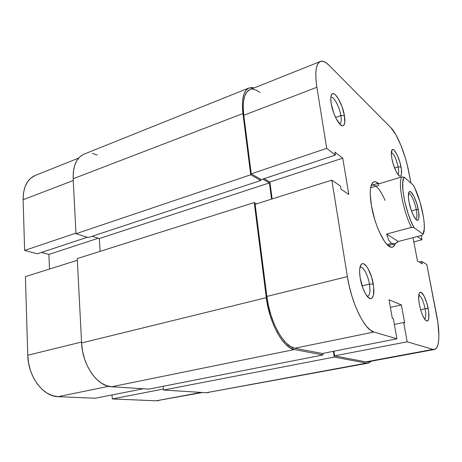 <?xml version="1.0" encoding="UTF-8"?>
<svg xmlns="http://www.w3.org/2000/svg" width="462" height="462" viewBox="0 0 462 462"><rect width="100%" height="100%" fill="white"/><g stroke="black" fill="none" stroke-linecap="round" stroke-linejoin="round"><path stroke-width="0.69" d="M25.416 276.64L27.76 355.249L81.549 342.019L27.76 355.249L28.569 363.045L30.509 370.668L33.483 377.777L37.37 384.072L41.984 389.275L47.118 393.197L52.553 395.686L58.05 396.673L95.299 398.232L58.05 396.673L108.674 386.313L58.05 396.673C43.214 396.679 28.02 376.547 27.76 355.249L25.416 276.64L77.345 260.285L25.416 276.64M112.306 398.949L163.381 389.05L112.306 398.949L156.179 400.791L112.306 398.949L112.058 394.929L112.306 398.949M202.477 392.504L156.179 400.791L201.23 392.423L156.179 400.791L158.847 400.594M35.291 175.41L30.521 178.367L27.258 182.236L24.867 187.22L23.458 193.128L23.117 199.717L24.636 250.45L37.393 253.794L87.295 237.254L37.393 253.794L24.636 250.45L75.953 233.108L24.636 250.45L23.117 199.717L73.25 180.532L23.117 199.717C23.152 187.145 27.189 179.048 35.227 175.439L78.621 158.096M41.465 252.443L48.903 254.418L49.486 269.063L48.903 254.418L98.325 238.23L48.903 254.418L41.465 252.443M143.359 388.761L95.299 398.232L143.359 388.761M242.925 113.525C241.407 99.174 243.428 90.656 248.983 87.971L254.135 87.953L251.75 87.514L248.521 88.178L245.859 90.442L243.884 94.271L242.7 99.532L242.365 106.035L242.925 113.525L250.704 174.775L75.982 233.732L73.158 178.748L242.925 113.525L250.704 174.775L260.724 180.521L88.294 237.566L75.982 233.732L250.704 174.775L260.724 180.521L260.551 179.227L260.724 180.521L88.294 237.566L75.982 233.732L73.158 178.748L242.925 113.525M248.943 87.988L84.084 154.117C76.525 157.565 72.88 165.771 73.158 178.748L73.319 171.939L74.521 165.881L76.692 160.816L79.718 156.941L83.46 154.389M262.803 179.094L269.392 182.917L99.318 238.542L92.169 236.284L99.318 238.542L100.098 251.345L99.318 238.542L269.392 182.917L271.569 199.116L269.392 182.917L262.803 179.094M77.258 258.576L254.233 202.581L256.647 203.817L254.233 202.581L266.308 297.672L81.595 342.966L77.258 258.576L254.233 202.581L266.308 297.672L81.595 342.966C82.369 365.217 97.488 386.532 111.689 386.758L294.352 349.538C283.333 348.244 269.219 322.874 266.308 297.672L267.92 306.964L270.357 316.175L273.516 324.884L277.252 332.709L281.393 339.316L285.747 344.433L290.13 347.869L294.352 349.538L111.689 386.758L148.741 389.102L323.019 354.949L294.352 349.538L323.019 354.949L322.794 353.401L323.019 354.949L148.741 389.102L111.689 386.758L106.399 385.637L101.126 382.946L96.102 378.771L91.545 373.244L87.653 366.603L84.615 359.118L82.565 351.126L81.595 342.966L77.258 258.576M208.639 392.584L206.173 392.74L163.461 390.038L163.155 386.278L163.461 390.038L334.263 357.068L333.397 351.311L334.263 357.068L163.461 390.038L206.173 392.74L366.406 363.132L334.263 357.068L366.406 363.132L206.173 392.74L368.099 363.155M371.205 361.209L368.15 363.144L366.406 363.132L368.959 362.913L371.205 361.209M97.263 155.024L92.417 153.448M367.25 296.373C369.808 295.778 370.541 291.701 369.45 284.136L373.244 283.951C374.618 293.532 373.625 298.423 370.264 298.625C366.811 298.192 361.763 288.011 360.21 278.112L362.982 288.415L365.644 294.051L368.468 297.644L369.796 298.487L371.003 298.648L372.043 298.14L373.469 295.235L373.694 287.208L371.662 277.264L368.041 268.572L366.666 266.464L363.969 263.946L362.745 263.635L361.671 263.998L360.782 265.021L359.731 268.913L359.609 271.633L360.21 278.112C359.113 270.738 359.563 266.06 361.555 264.085C364.864 261.024 371.402 272.349 373.244 283.951L369.45 284.136C370.495 291.21 369.895 295.276 367.637 296.338L367.25 296.373M397.915 174.445C398.775 173.446 398.845 170.94 398.123 166.926L401.033 166.921C402.079 172.903 401.755 175.999 400.069 176.207C397.794 176.23 393.364 166.782 391.909 158.651L393.197 163.912L396.009 171.223L398.03 174.601L399.809 176.143L400.514 176.149L401.438 174.665L401.414 169.288L399.78 161.827L397.066 154.701L394.144 150.225L393.295 149.619L391.984 149.942L391.337 154.06L391.909 158.651C391.054 153.823 391.141 150.849 392.174 149.734C394.167 147.586 399.405 157.865 401.033 166.921L398.123 166.926C398.845 170.94 398.775 173.446 397.915 174.445M424.59 319.08C425.935 317.914 426.108 314.466 425.115 308.737L428.17 308.558C429.527 316.637 429.082 320.813 426.842 321.09C423.954 319.508 421.471 314.021 419.404 304.631L420.795 310.354L422.661 315.494L424.705 319.242L425.687 320.397L427.39 321.073L428.043 320.582L428.84 318.041L428.615 311.272L426.813 303.026L424.029 295.969L421.153 292.4L419.663 292.642L419.144 293.578L418.699 299.237L419.404 304.631C418.266 298.002 418.422 293.936 419.877 292.446C422.008 290.558 426.49 299.37 428.17 308.558L425.115 308.737C426.108 314.466 425.935 317.914 424.59 319.08M339.68 123.995C341.227 123.29 341.62 120.478 340.858 115.558L344.433 115.621C345.443 122.222 344.791 125.624 342.481 125.82C339.068 125.924 332.727 113.594 331.196 103.627L333.76 113.126L336.336 118.982L340.482 124.78L341.718 125.612L342.798 125.82L343.688 125.416L344.762 122.869L344.433 115.621L341.961 106.485L338.144 98.383L335.435 94.895L334.188 93.953L333.073 93.619L332.138 93.901L330.954 96.287L330.757 98.308L331.196 103.627C330.428 98.672 330.671 95.49 331.924 94.086C334.869 90.621 342.683 104.314 344.433 115.621L340.858 115.558C341.609 120.397 341.239 123.198 339.749 123.972L339.68 123.995M394.692 243.872L391.464 243.382L388.646 240.049L386.596 234.055L398.29 241.499L422.372 235.216L398.29 241.499L394.773 243.849L389.247 245.287L387.733 245.247L391.147 247.222C385.152 246.939 374.74 225.52 371.477 205.954L374.665 219.236L376.83 225.722L379.256 231.728L384.459 241.326L387.017 244.542L389.408 246.541L391.539 247.262L393.335 246.714L395.241 243.693C394.352 246.304 392.989 247.482 391.147 247.222M362.093 285.886L369.45 284.136L362.093 285.886M420.605 309.696L425.115 308.737L420.605 309.696M394.606 168.018L398.123 166.926L394.606 168.018M335.568 117.446L340.858 115.558L335.568 117.446M408.668 171.333L410.955 183.091L407.224 164.824L405.417 158.171L400.935 145.363L395.818 134.633L390.76 127.547C397.216 133.876 405.428 154.216 408.668 171.333M421.153 235.533L421.973 239.766L413.808 241.874L421.973 239.766L417.353 236.527L421.973 239.766L421.153 235.533M434.396 349.491L367.556 361.885L365.783 361.867L432.998 349.387L434.436 349.48C439.454 348.746 440.222 333.183 436.706 315.506L426.784 264.495L421.829 261.44L419.288 262.058L421.829 261.44L422.303 263.894L417.452 260.938L413.005 237.659L417.452 260.938L422.303 263.894L421.829 261.44L426.784 264.495L437.889 322.568L438.9 335.331L438.669 340.569L437.941 344.75L436.729 347.707L435.06 349.284L432.998 349.387L407.184 341.805L334.592 355.873L333.887 351.212L334.592 355.873L407.184 341.805L432.998 349.387L365.783 361.867L334.592 355.873L365.783 361.867L367.608 361.879M255.116 204.296L331.832 180.134L347.378 276.623L266.845 296.431L255.116 204.296L266.845 296.431L268.451 305.7L270.882 314.888L274.035 323.579L277.76 331.393L281.889 337.988L286.232 343.099L290.598 346.546L294.802 348.227L322.268 353.505L294.802 348.227L373.914 332.039L370.316 330.087L366.476 326.288L362.537 320.743L358.685 313.658L355.087 305.318L351.911 296.084L349.301 286.371L347.378 276.623L331.832 180.134L340.506 186.122L341.008 189.166L348.816 194.496L342.735 158.16L334.91 152.085L335.395 155.041L326.715 148.354L316.874 87.301L315.95 79.545L315.817 72.875L316.482 67.556L317.891 63.785L319.958 61.671L322.591 61.25L325.67 62.491L329.059 65.292L390.76 127.547L329.059 65.292C325.67 61.885 322.771 60.614 320.362 61.481C315.887 63.75 314.726 72.355 316.874 87.301L326.715 148.354L251.247 173.862L261.232 179.614L335.395 155.041L334.91 152.085L342.735 158.16L269.872 182.028L272.147 198.931L269.872 182.028L264.097 178.667L269.872 182.028L342.735 158.16L348.816 194.496L341.008 189.166L340.506 186.122L331.832 180.134L255.116 204.296M372.915 182.438C374.353 181.254 376.137 181.549 378.257 183.316L375.762 181.861L373.833 181.884L372.251 183.171L371.09 185.701L370.403 189.397L370.235 194.132L371.477 205.954C369.456 193.364 369.935 185.528 372.915 182.438L371.032 185.897L372.303 185.077C376.097 184.644 380.347 189.743 385.06 200.381M260.094 92.504L256.196 90.107L252.564 89.206M249.896 89.645L246.702 92.169L244.733 96.004L243.555 101.276L243.226 107.785L243.786 115.269L251.247 173.862L243.786 115.269L316.874 87.301L243.786 115.269C242.267 100.883 244.288 92.348 249.85 89.663L320.328 61.498M407.184 341.805L403.69 322.505L404.648 322.846L401.409 304.943L389.056 299.774L392.348 318.428L393.381 318.803L396.916 338.79L373.914 332.039L396.916 338.79L322.268 353.505L396.916 338.79L393.381 318.803L392.348 318.428L389.056 299.774L401.409 304.943L390.39 307.351L401.409 304.943L404.648 322.846L403.69 322.505L394.375 324.428L403.69 322.505L407.184 341.805M330.809 97.361L330.879 97.332C333.645 95.957 339.495 106.774 340.858 115.558C339.483 106.693 333.547 95.796 330.809 97.361M391.343 152.437C393.988 153.996 396.246 158.824 398.123 166.926C396.246 158.824 393.988 153.996 391.343 152.437M418.78 295.154C421.234 296.269 423.348 300.797 425.115 308.737C423.348 300.797 421.234 296.269 418.78 295.154M359.956 267.423L360.32 267.279C363.248 266.303 368.035 275.254 369.45 284.136C367.977 274.821 362.814 265.604 359.956 267.423M261.232 179.614L251.247 173.862L326.715 148.354L335.395 155.041L261.232 179.614M347.378 276.623L266.845 296.431C269.756 321.564 283.824 346.893 294.802 348.227L373.914 332.039C364.732 330.151 351.391 302.991 347.378 276.623M415.696 219.161C417.105 218.486 417.302 215.292 416.274 209.586L418.272 209.552C419.479 216.314 419.19 219.9 417.411 220.299C415.124 220.478 410.654 210.863 409.055 202.137L411.365 210.626L413.415 215.535L415.5 218.924L416.447 219.877L417.983 220.143L418.861 218.249L418.705 212.15L416.909 204.048L414.056 196.546L411.065 192.094L409.488 191.638L408.922 192.232L408.379 197.043L409.055 202.137C408.021 196.333 408.125 192.862 409.367 191.707C411.48 189.899 416.522 200.121 418.272 209.552L416.274 209.586C417.29 215.211 417.111 218.399 415.748 219.15L415.696 219.161M411.475 210.926L416.274 209.586L411.475 210.926M396.529 243.012L398.29 241.499L386.596 234.055L411.486 227.391L386.596 234.055L388.646 240.049L391.464 243.382L387.017 244.542L391.464 243.382L393.075 243.976L394.773 243.849M370.616 187.797L378.967 185.274M378.401 183.333L377.795 183.483L377.61 184.217L401.836 176.888L404.371 177.298L401.836 176.888C397.667 182.011 403.234 211.775 411.486 227.391L414.05 227.679C405.474 212.878 399.416 180.654 404.371 177.298L413.444 185.279C421.356 199.832 427.119 228.765 422.99 234.159L422.372 235.216L422.99 234.159L414.05 227.679L411.076 221.506L408.269 214.125L404.856 202.061L402.916 190.69L402.766 181.976L403.655 178.355L404.371 177.298L413.444 185.279L414.853 188.138L420.004 201.952L423.446 216.793L424.226 223.417L424.283 228.898L422.99 234.159L414.05 227.679L411.486 227.391C403.234 211.775 397.667 182.011 401.836 176.888L377.61 184.217L378.02 183.345L379.325 183.697M408.5 193.572L408.547 193.561C410.568 192.712 414.784 201.548 416.274 209.586C414.772 201.472 410.499 192.579 408.5 193.572M367.671 296.864L370.264 298.625M398.879 175.543L400.069 176.207M425.45 320.166L426.842 321.09M340.367 124.682L342.481 125.82M330.942 96.367L331.924 94.086M419.057 293.838L419.877 292.446M391.545 150.97L392.174 149.734M360.094 266.805L361.555 264.085M415.991 219.473L417.411 220.299M378.008 183.345L372.303 185.077M408.587 193.151L409.367 191.707"/></g></svg>
